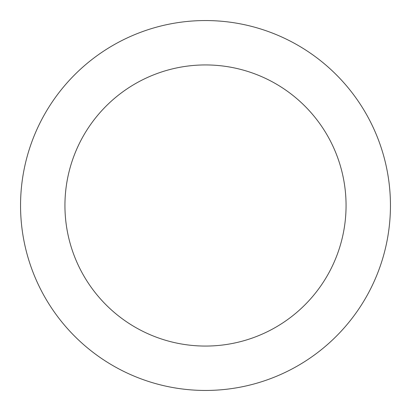 <?xml version="1.0" encoding="UTF-8"?>
<svg xmlns="http://www.w3.org/2000/svg" width="411" height="411" viewBox="0 0 411 411"><rect width="100%" height="100%" fill="white"/><g stroke="black" fill="none" stroke-linecap="round" stroke-linejoin="round"><path stroke-width="0.62" d="M205.5 390.45A184.95 184.95 0 0 0 390.45 205.5A184.95 184.95 0 0 0 205.5 20.55A184.95 184.95 0 0 0 20.55 205.5A184.95 184.95 0 0 0 205.5 390.45M205.5 346.062A140.562 140.562 0 0 0 346.062 205.5A140.562 140.562 0 0 0 205.5 64.938A140.562 140.562 0 0 0 64.938 205.5A140.562 140.562 0 0 0 205.5 346.062"/></g></svg>

